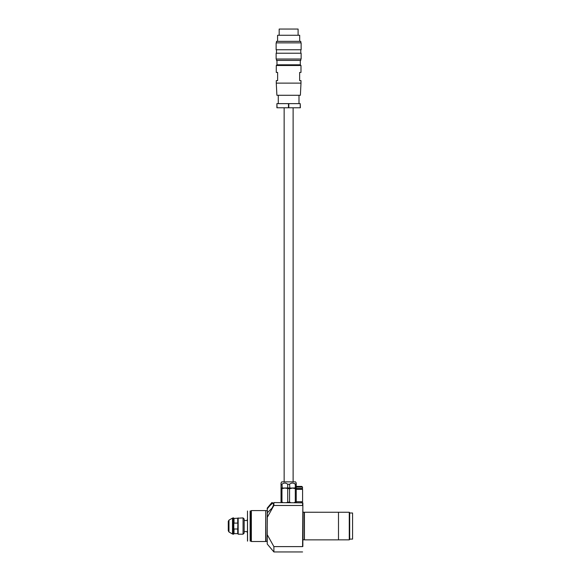 <?xml version="1.0" encoding="UTF-8"?>
<svg xmlns="http://www.w3.org/2000/svg" width="581" height="581" viewBox="0 0 581 581"><rect width="100%" height="100%" fill="white"/><g stroke="black" fill="none" stroke-linecap="round" stroke-linejoin="round"><path stroke-width="0.87" d="M251.348 541.521L250.796 540.969L250.796 511.135L251.348 510.583L251.348 541.521L265.648 541.521L265.72 510.626L265.648 541.521M267.333 513.023L267.231 508.905L267.848 508.114C270.209 505.114 272.075 503.407 273.44 503.008L273.44 505.361L272.039 508.114L267.231 512.878L267.231 517.424L273.891 505.492L273.891 502.572C271.218 502.572 271.218 502.572 273.891 502.572C271.218 502.572 271.218 502.572 273.891 502.572L302.861 502.848L302.861 546.474M349.682 512.674L349.682 539.437L349.268 539.851L349.268 512.26L349.682 512.674M304.444 512.246L304.444 539.865L304.444 512.246L349.268 512.26M304.444 539.865L338.491 539.865L338.491 512.246M302.861 505.63L302.585 546.612L273.891 546.612L267.231 534.687L267.231 517.424M273.891 505.492L302.585 505.492L302.585 502.572M273.44 504.519L273.44 505.361M267.231 508.905L267.231 508.099L271.864 502.572L272.402 502.572M267.231 534.687L267.231 544.012L273.891 551.95L273.891 546.612M247.201 532.407L247.063 531.579L244.165 531.579M247.201 519.704L247.063 520.532L244.165 520.532M349.682 513.139L349.682 538.965M352.58 513.001L352.58 539.103L352.58 513.001L349.82 513.001M352.58 539.103L349.82 539.103M296.23 489.318L302.585 489.318L302.585 501.744L296.23 501.744M296.23 486.413L301.822 486.413L302.512 487.103L302.512 488.49L296.23 488.49M228.972 520.133L228.972 531.978L228.282 530.78L228.282 521.324L228.972 520.133L232.509 518.092L232.509 534.019L233.199 534.2L233.199 517.903L232.509 518.092M233.199 534.2L233.598 534.2L233.598 517.903L233.809 518.455L243.061 517.903L244.165 519.007L244.165 526.052L244.165 519.283M238.159 517.903L238.159 534.2L237.949 533.648L233.809 533.648L233.809 518.455M233.809 528.369L234.012 529L237.738 529L237.949 518.455M237.949 523.735L237.738 523.103L234.012 523.103L233.809 523.735M233.598 534.2L233.809 533.648M234.012 533.648L234.012 529M238.159 534.2L243.061 534.2L244.165 533.097L244.165 526.052M234.012 523.103L234.012 518.455M237.738 533.648L237.738 529M237.738 523.103L237.738 518.455M237.949 533.648L237.949 528.369M299.687 41.345L299.687 35.267L277.587 35.267L277.587 41.345M300.791 42.863L300.791 41.345L276.483 41.345L276.483 42.863M288.634 49.77L276.135 49.77L276.135 42.863L301.132 42.863L301.132 49.77L288.634 49.77M288.634 59.022L276.135 59.022L276.135 53.22L301.132 53.22L301.132 59.022L288.634 59.022M300.791 59.022L300.791 60.402L276.483 60.402L276.483 59.022M300.994 83.119L276.273 83.119L276.897 95.277L300.377 95.277L300.994 83.119L300.994 80.636L299.651 80.636L299.651 72.414L300.994 72.414L300.994 65.508L300.304 64.818L276.963 64.818L276.963 60.402M300.994 65.508L276.273 65.508L276.273 72.414L277.624 72.414L277.624 80.636L276.273 80.636L276.273 83.119M298.097 35.267L298.097 29.05L279.178 29.05L279.178 35.267M300.217 107.775L300.217 103.629L300.377 107.775L276.897 107.775L276.897 103.629L277.05 107.775M300.217 103.629L288.793 103.629L288.793 107.775M288.481 107.775L288.481 103.629L277.05 103.629M281.037 483.058L281.727 481.86L295.54 481.86L296.23 483.058L296.23 488.766L292.432 488.076L289.563 488.766L284.835 488.076L281.037 488.766L281.037 483.058L281.037 484.249L281.967 484.249L282.286 488.076L287.704 487.938L287.704 484.249C285.801 482.688 283.884 482.688 281.967 484.249M296.23 488.766L296.23 502.572M295.301 488.766L295.301 502.158L294.226 502.572M289.563 488.766L289.563 502.158L290.645 502.572M287.704 488.766L287.704 502.158L286.629 502.572M281.967 488.766L281.967 502.158L283.049 502.572M281.037 488.766L281.037 502.572M281.967 502.158L281.037 502.158M289.563 502.158L287.704 502.158M296.23 502.158L295.301 502.158M293.942 483.399L296.23 484.249L296.23 483.058M295.301 484.249C293.398 482.688 291.48 482.688 289.563 484.249L289.883 488.076L295.301 487.938L295.301 484.249M281.967 487.938L281.037 487.938M282.286 488.076L281.037 488.076M289.563 487.938L287.704 487.938M289.883 488.076L287.392 488.076M289.563 484.249L287.704 484.249M296.23 487.938L295.301 487.938M296.23 488.076L294.988 488.076M250.113 511.004L250.15 541.107M250.382 510.997L250.382 541.107M247.477 541.107L247.477 510.997L247.571 541.107M304.371 539.829L304.241 512.311L302.723 512.035M304.241 539.8L302.999 539.8L302.999 512.311M265.72 510.626L265.844 541.456L267.093 541.456L267.369 510.379M296.23 487.103L302.512 487.103M243.061 534.2L243.061 517.903M338.491 539.851L349.268 539.851M273.891 551.95L302.585 551.95M251.348 510.583L265.648 510.583M265.844 510.655L267.093 510.655M300.094 488.49L300.094 489.318M301.205 501.744L301.205 502.572M233.199 517.903L233.598 517.903M228.972 531.978L232.509 534.019M276.483 53.22L276.483 49.77M278.277 103.629L278.277 95.277M298.997 103.629L298.997 95.277M276.963 64.818L276.273 65.508M300.304 64.818L300.304 60.402M300.791 53.22L300.791 49.77M293.122 481.86L293.122 107.775M284.145 481.86L284.145 107.775"/></g></svg>
